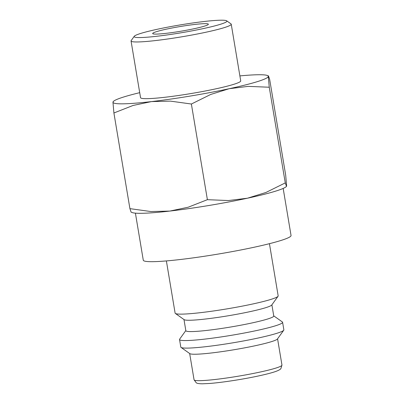 <?xml version="1.0" encoding="UTF-8"?>
<svg xmlns="http://www.w3.org/2000/svg" width="404" height="404" viewBox="0 0 404 404"><rect width="100%" height="100%" fill="white"/><g stroke="black" fill="none" stroke-linecap="round" stroke-linejoin="round"><path stroke-width="0.61" d="M166.382 260.928L175.114 313.105A52.242 4.393 -9.5 0 0 175.361 313.438A52.242 4.393 -9.5 0 0 181.896 314.125A52.242 4.393 -9.5 0 0 238.102 306.919A52.242 4.393 -9.5 0 0 278.048 296.253A52.242 4.393 -9.5 0 0 278.169 295.859L269.438 243.683M175.361 313.438L184.163 319.67A44.561 3.747 -9.5 0 0 189.739 320.256A44.561 3.747 -9.5 0 0 237.683 314.11A44.561 3.747 -9.5 0 0 271.751 305.015L278.048 296.253M183.982 319.544L185.85 330.709A44.561 3.747 -9.5 0 0 191.637 331.583A44.561 3.747 -9.5 0 0 241.38 325.099A44.561 3.747 -9.5 0 0 273.75 316.004L271.882 304.833M185.825 330.553L179.659 339.133A52.242 4.393 -9.5 0 0 179.538 339.532A52.242 4.393 -9.5 0 0 186.32 340.552A52.242 4.393 -9.5 0 0 244.642 332.952A52.242 4.393 -9.5 0 0 282.593 322.286A52.242 4.393 -9.5 0 0 282.346 321.948L273.725 315.847M179.538 339.532L180.8 347.081A52.242 4.393 -9.5 0 0 181.048 347.415A52.242 4.393 -9.5 0 0 187.582 348.102A52.242 4.393 -9.5 0 0 243.789 340.9A52.242 4.393 -9.5 0 0 283.734 330.23A52.242 4.393 -9.5 0 0 283.855 329.836L282.593 322.286M181.048 347.415L189.85 353.651A44.561 3.747 -9.5 0 0 195.425 354.232A44.561 3.747 -9.5 0 0 243.37 348.091A44.561 3.747 -9.5 0 0 277.437 338.991L283.734 330.23M283.169 188.421L291.047 235.487A74.907 6.302 170.5 0 1 236.628 250.778A74.907 6.302 170.5 0 1 153.01 261.676A74.907 6.302 170.5 0 1 143.284 260.211L135.406 213.15M139.703 92.673A78.75 6.626 -9.5 0 0 113.635 101.187L112.953 102.156L113.908 112.984L133.113 105.444L151.49 101.591L170.432 101.126L191.38 104.02L210.691 94.455L229.164 88.713L248.208 86.37L269.261 87.234L268.306 76.412A78.75 6.626 -9.5 0 0 267.307 75.472A78.75 6.626 -9.5 0 0 258.075 74.745A78.75 6.626 -9.5 0 0 239.885 75.907M113.635 101.187A78.75 6.626 -9.5 0 0 112.953 102.156A78.75 6.626 -9.5 0 0 123.185 103.823A78.75 6.626 -9.5 0 0 151.49 101.591A78.75 6.626 -9.5 0 0 229.164 88.713A78.75 6.626 -9.5 0 0 268.306 76.412L268.468 75.896L269.665 79.411L285.673 175.073L286.628 185.896L286.522 186.401L285.269 182.896L265.963 192.461L247.485 198.202A78.75 6.626 -9.5 0 0 285.946 186.87L286.522 186.401M129.916 208.641L131.113 212.156L132.275 212.585A78.75 6.626 -9.5 0 0 141.506 213.307A78.75 6.626 -9.5 0 0 169.811 211.075A78.75 6.626 -9.5 0 0 247.485 198.202L228.447 200.546L207.388 199.682L188.188 207.222L169.811 211.075L150.864 211.539L129.916 208.641L113.908 112.984M134.264 36.279L131.174 40.582A50.788 4.272 -9.5 0 0 131.053 40.966A50.788 4.272 -9.5 0 0 137.648 41.96A50.788 4.272 -9.5 0 0 194.339 34.572A50.788 4.272 -9.5 0 0 231.234 24.205A50.788 4.272 -9.5 0 0 230.992 23.876L226.669 20.816A47.015 3.954 -9.5 0 0 220.786 20.2A47.015 3.954 -9.5 0 0 170.205 26.684A47.015 3.954 -9.5 0 0 134.264 36.279A47.015 3.954 -9.5 0 0 140.259 37.557A47.015 3.954 -9.5 0 0 194.617 30.356A47.015 3.954 -9.5 0 0 226.669 20.816M231.234 24.205L240.718 80.901A50.788 4.272 170.5 0 1 203.828 91.269A50.788 4.272 170.5 0 1 147.137 98.657A50.788 4.272 170.5 0 1 140.542 97.667L131.053 40.966M156.338 34.093A28.235 2.373 170.5 0 1 152.677 33.537A28.235 2.373 170.5 0 1 173.185 27.775A28.235 2.373 170.5 0 1 204.702 23.664A28.235 2.373 170.5 0 1 208.368 24.22A28.235 2.373 170.5 0 1 187.86 29.982A28.235 2.373 170.5 0 1 156.338 34.093M207.388 199.682L191.38 104.02M285.269 182.896L269.261 87.234M281.962 365.08L280.841 368.711C280.694 368.928 279.81 370.039 275.331 371.604C271.458 372.917 265.933 374.346 258.747 375.897C243.168 379.285 221.806 382.568 209.368 383.482L202.465 383.8C197.718 383.775 196.521 383.017 196.309 382.856L194.061 379.79A44.561 3.747 -9.5 0 0 199.849 380.664A44.561 3.747 -9.5 0 0 259.817 372.114A44.561 3.747 -9.5 0 0 281.962 365.08L277.568 338.81M194.061 379.79L189.668 353.52M267.307 75.472L268.468 75.896"/></g></svg>
